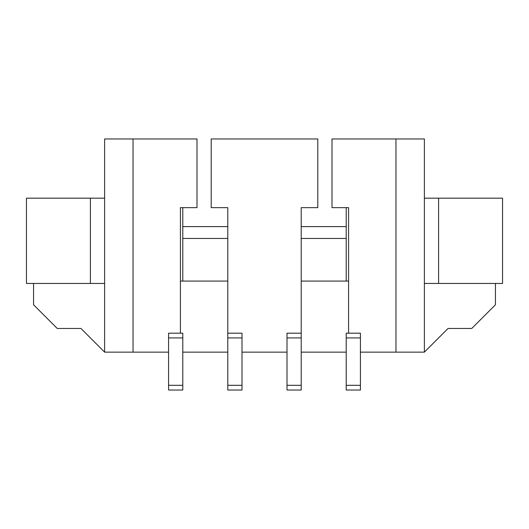 <?xml version="1.0" encoding="UTF-8"?>
<svg xmlns="http://www.w3.org/2000/svg" width="529" height="529" viewBox="0 0 529 529"><rect width="100%" height="100%" fill="white"/><g stroke="black" fill="none" stroke-linecap="round" stroke-linejoin="round"><path stroke-width="0.79" d="M168.572 337.925L168.572 333.191L182.783 333.191L182.783 337.925L168.572 337.925L168.572 385.304L182.783 385.304L182.783 337.925M182.783 385.304L182.783 390.038L168.572 390.038L168.572 385.304M168.572 352.142L133.037 352.142L133.037 138.962L196.993 138.962L196.993 207.652L180.415 207.652L180.415 333.191M133.037 138.962L104.616 138.962L104.616 352.142L133.037 352.142M104.616 198.177L26.45 198.177L26.45 283.451L90.406 283.451L90.406 198.177M104.616 283.451L90.406 283.451M104.616 352.142L80.93 328.456L57.244 328.456L33.558 304.77L33.558 283.451M346.217 226.604L301.213 226.604M227.787 226.604L182.783 226.604M182.783 238.447L227.787 238.447M301.213 238.447L346.217 238.447M395.963 352.142L424.384 352.142L424.384 138.962L395.963 138.962L395.963 352.142L360.428 352.142M424.384 198.177L438.594 198.177L438.594 283.451L424.384 283.451M438.594 198.177L502.55 198.177L502.55 283.451L438.594 283.451M495.442 283.451L495.442 304.77L471.756 328.456L448.07 328.456L424.384 352.142M346.217 385.304L346.217 390.038L360.428 390.038L360.428 333.191L346.217 333.191L346.217 385.304L360.428 385.304M395.963 138.962L332.007 138.962L332.007 207.652L348.585 207.652L348.585 333.191M346.217 281.078L346.217 207.652M301.213 352.142L346.217 352.142M287.002 352.142L241.998 352.142M287.002 385.304L301.213 385.304L301.213 390.038L287.002 390.038L287.002 333.191L301.213 333.191L301.213 207.652L317.797 207.652L317.797 138.962L211.203 138.962L211.203 207.652L227.787 207.652L227.787 333.191L241.998 333.191L241.998 337.925L227.787 337.925L227.787 333.191M348.585 281.078L301.213 281.078L301.213 207.652M301.213 385.304L301.213 333.191M180.415 281.078L227.787 281.078L227.787 207.652M227.787 385.304L241.998 385.304L241.998 390.038L227.787 390.038L227.787 337.925M241.998 385.304L241.998 337.925M182.783 352.142L227.787 352.142M182.783 281.078L182.783 207.652M360.428 337.925L346.217 337.925M301.213 337.925L287.002 337.925"/></g></svg>
